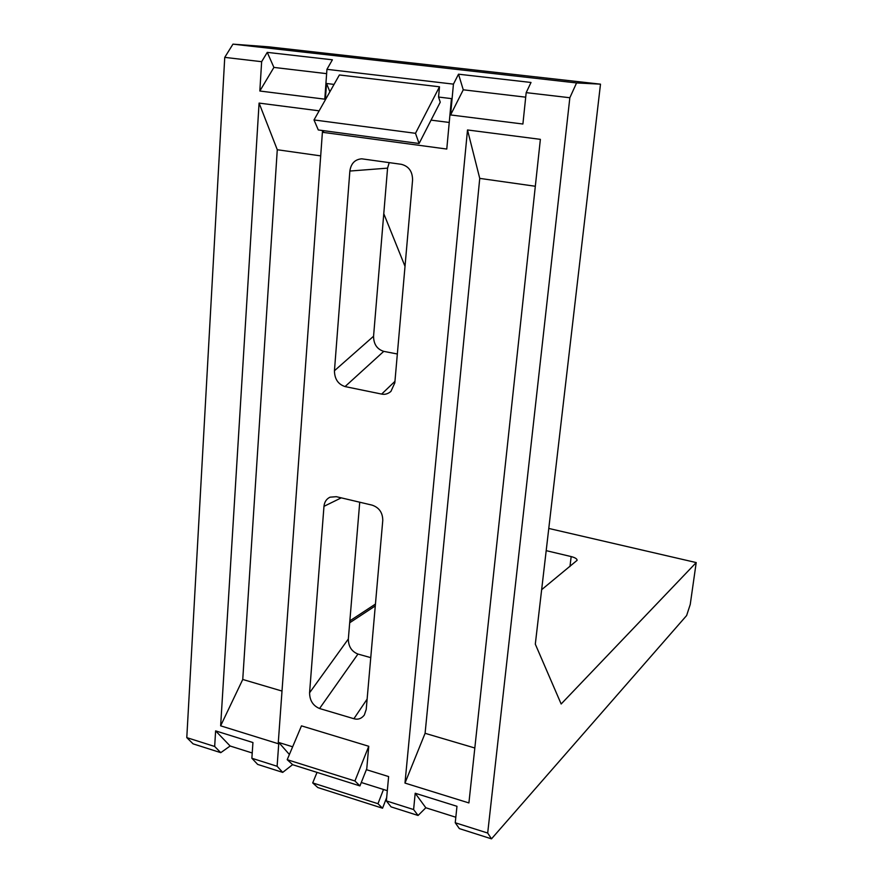 <?xml version="1.0" encoding="UTF-8"?>
<svg xmlns="http://www.w3.org/2000/svg" width="883" height="883" viewBox="0 0 883 883"><rect width="100%" height="100%" fill="white"/><g stroke="black" fill="none" stroke-linecap="round" stroke-linejoin="round"><path stroke-width="1.32" d="M325.352 99.845L326.533 83.499L334.05 84.415M419.094 143.499L440.242 102.196L438.564 97.053L439.491 86.799L339.381 74.967L314.006 119.945L318.288 129.956L419.094 143.499L415.496 133.311L314.006 119.945M438.564 97.053L451.445 98.609L446.776 149.05L322.99 132.362L323.123 130.607M540.374 139.348L467.504 129.956L404.977 783.078L468.906 802.934L540.374 139.348M319.149 110.828L259.083 103.09L220.64 725.826L278.2 743.707L322.527 130.529M373.564 336.246C373.641 344.182 377.03 349.226 383.752 351.368L345.054 386.577L381.655 394.083C384.911 394.789 387.99 393.895 390.915 391.412L394.811 382.88L412.571 180.11C412.549 171.49 408.796 166.225 401.301 164.304L361.721 158.819C354.955 159.382 351.004 163.454 349.867 171.048L334.447 370.739L373.564 336.246L387.571 168.145L349.867 171.048M345.054 386.577C338.101 384.271 334.569 378.995 334.447 370.739M348.344 638.994C348.41 646.477 351.622 651.499 357.946 654.06L319.558 708.519L353.895 718.718C358.012 719.899 361.489 718.674 364.337 715.02L366.224 709.402L382.769 520.451C382.714 512.692 379.182 507.582 372.162 505.153L336.335 496.688L330.043 497.173C326.467 498.884 324.436 501.941 323.973 506.345L309.58 692.78L348.344 638.994L359.734 502.217M319.558 708.519C313.024 705.749 309.701 700.506 309.58 692.78M366.379 769.667L388.619 776.565L386.368 800.914L413.608 809.556L415.198 793.243L456.975 806.3L455.242 822.757L487.692 833.044L569.844 97.737L526.18 92.638L522.902 124.017L450.584 114.945L463.266 89.801L525.705 97.174M326.633 73.653L273.907 67.417L259.834 91.015L324.789 99.172L326.942 69.327L453.443 84.128L450.584 114.945M259.834 91.015L261.644 61.689L224.746 57.373L232.957 44.15L576.566 82.936L569.844 97.737M186.788 737.625L214.668 746.466L215.618 730.881L230.143 746.014L220.761 752.658L193.079 743.85L186.788 737.625L224.746 57.373M292.626 764.623L282.715 772.382L257.67 764.413L251.865 758.265L252.935 742.537L215.618 730.881M251.865 758.265L277.107 766.267L278.829 742.504L289.392 754.501M292.648 746.797L278.829 742.504M301.478 725.859L368.752 746.278L354.933 780.98L287.207 759.689L301.478 725.859M354.933 780.98L359.933 785.914L366.776 768.651L368.752 746.278M576.566 82.936L600.495 84.161L535.308 644.149L561.158 703.994L696.212 562.57L690.241 604.447L686.632 615.528L491.5 838.85L459.348 828.607L455.242 822.757M415.198 793.243L425.827 807.768L455.827 817.239M425.827 807.768L418.078 815.473L391.07 806.874L386.368 800.914M361.29 782.504L387.317 790.682M230.143 746.014L252.218 752.989M413.608 809.556L418.078 815.473M214.668 746.466L220.761 752.658M487.692 833.044L491.5 838.85M453.443 84.128L458.509 74.194L531.014 82.472L526.18 92.638M326.942 69.327L332.394 59.801L267.262 52.373L261.644 61.689M389.204 162.593L387.571 168.145M397.35 353.995L383.752 351.368M600.495 84.161L268.443 46.81L232.957 44.15M370.761 657.636L357.946 654.06M548.773 528.442L696.212 562.57M569.965 566.544L571.169 556.577L546.191 550.65M571.169 556.577C575.12 557.603 577.107 558.851 577.118 560.319L541.643 589.689M383.774 213.664L405.021 266.346M320.695 155.883L277.273 149.735L242.748 679.469L282.008 691.058M259.083 103.09L277.273 149.735M220.64 725.826L242.748 679.469M535.319 186.258L479.745 178.388L425.087 733.309L474.822 748M467.504 129.956L479.745 178.388M404.977 783.078L425.087 733.309M326.533 83.499L329.9 91.777M431.059 120.132L449.237 122.45M323.918 130.717L322.99 132.362M439.491 86.799L415.496 133.311M273.907 67.417L267.262 52.373M463.266 89.801L458.509 74.194M277.107 766.267L282.715 772.382M383.498 789.479L377.968 803.707L382.549 808.221L317.781 787.537L312.703 782.912L317.03 772.393M386.677 797.537L382.549 808.221M377.968 803.707L312.703 782.912M359.933 785.914L292.737 764.733L287.207 759.689M375.286 605.926L349.69 622.769M349.856 620.848L375.452 604.071M381.655 394.083L394.955 381.346M353.895 718.718L367.129 699.115M341.257 497.846L323.973 506.345"/></g></svg>
